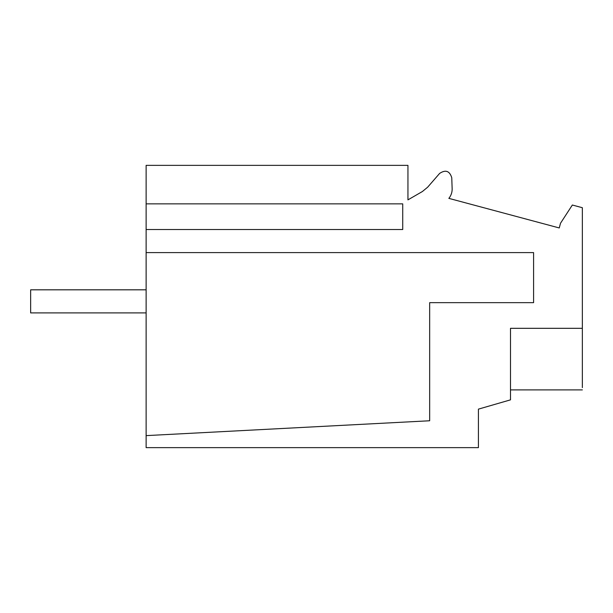 <?xml version="1.0" encoding="UTF-8"?>
<svg xmlns="http://www.w3.org/2000/svg" width="613" height="613" viewBox="0 0 613 613"><rect width="100%" height="100%" fill="white"/><g stroke="black" fill="none" stroke-linecap="round" stroke-linejoin="round"><path stroke-width="0.92" d="M146.124 312.914L30.65 312.914L30.65 289.819L146.124 289.819M559.248 227.952L448.846 198.367L559.248 227.952L560.512 223.247L572.343 205.026L582.35 207.707L582.35 328.315L510.499 328.315L510.499 399.852L478.424 409.132L478.424 447.636L146.124 447.636L146.124 435.621L429.667 420.763L429.667 302.653L533.594 302.653L533.594 252.61L146.124 252.61L146.124 229.523L402.726 229.523L402.726 203.861L146.124 203.861L146.124 165.364L407.944 165.364L407.944 199.869L422.418 191.509L427.644 187.203L439.605 173.441C445.582 169.464 449.635 170.897 451.758 177.747L452.141 188.597A14.628 14.628 0 0 1 448.846 198.367M146.124 203.861L146.124 229.523M146.124 252.61L146.124 435.621M582.35 328.315L582.35 387.638L582.35 328.315M510.499 389.899L582.35 389.899"/></g></svg>
